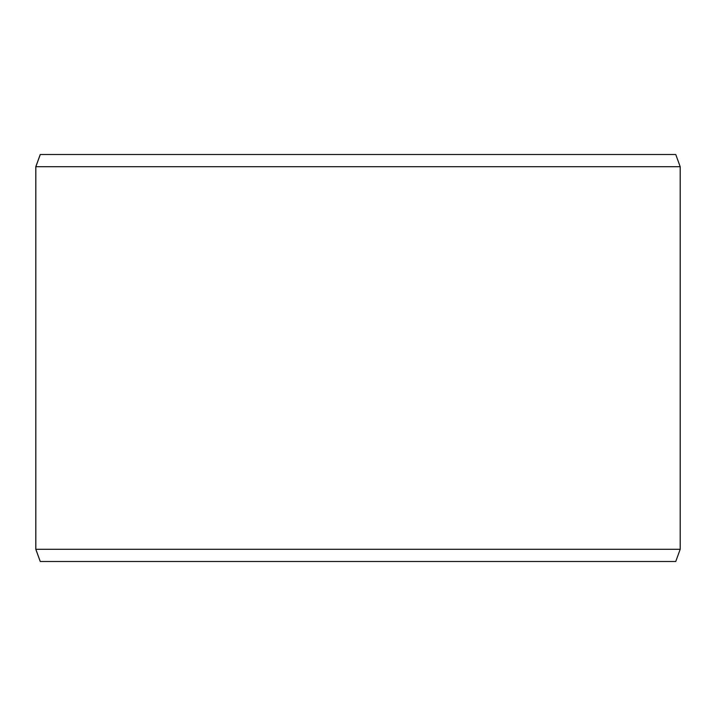 <?xml version="1.0" encoding="UTF-8"?>
<svg xmlns="http://www.w3.org/2000/svg" width="716" height="716" viewBox="0 0 716 716"><rect width="100%" height="100%" fill="white"/><g stroke="black" fill="none" stroke-linecap="round" stroke-linejoin="round"><path stroke-width="1.07" d="M40.293 561.496L675.752 561.496L680.2 549.288L680.2 166.712L675.752 154.504L40.248 154.504L35.8 166.712L35.8 549.288L40.248 561.496L35.845 549.288L35.845 166.712L40.293 154.504M680.2 166.712L35.845 166.712M680.2 549.288L35.845 549.288"/></g></svg>
